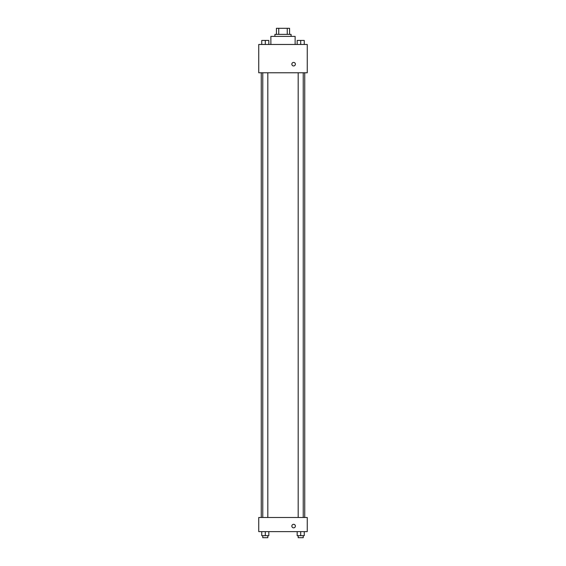 <?xml version="1.0" encoding="UTF-8"?>
<svg xmlns="http://www.w3.org/2000/svg" width="566" height="566" viewBox="0 0 566 566"><rect width="100%" height="100%" fill="white"/><g stroke="black" fill="none" stroke-linecap="round" stroke-linejoin="round"><path stroke-width="0.85" d="M278.748 34.363L278.748 28.3L276.427 28.3L276.427 34.363L276.427 28.3M278.748 28.3L289.573 28.3L289.573 34.363M287.252 34.363L287.252 28.3M274.913 36.387L274.913 34.363L291.087 34.363L291.087 36.387M295.127 44.473L295.127 36.387L270.873 36.387L270.873 44.473M258.74 44.473L307.26 44.473L307.26 72.773L258.74 72.773L258.74 44.473M291.844 64.184A1.769 1.769 0 0 1 294.497 62.649A1.769 1.769 0 0 1 294.497 65.713A1.769 1.769 0 0 1 291.844 64.184M258.74 517.487L307.26 517.487L307.26 531.637L258.74 531.637L258.74 517.487M293.613 527.845A1.769 1.769 0 0 1 292.077 525.191A1.769 1.769 0 0 1 295.148 525.191A1.769 1.769 0 0 1 293.613 527.845M297.171 531.637L297.171 535.677L304.246 535.677L304.246 531.637L304.246 535.677M300.709 535.677L300.709 531.637M303.235 535.677L303.235 537.7L298.183 537.7L298.183 535.677M261.754 531.637L261.754 535.677L268.829 535.677L268.829 531.637L268.829 535.677M265.291 535.677L265.291 531.637M267.817 535.677L267.817 537.7L262.765 537.7L262.765 535.677M297.171 44.473L297.171 40.427L304.246 40.427L304.246 44.473L304.246 40.427M300.709 44.473L300.709 40.427M303.235 40.427L298.183 40.427M261.754 44.473L261.754 40.427L268.829 40.427L268.829 44.473L268.829 40.427M265.291 44.473L265.291 40.427M267.817 40.427L262.765 40.427M304.749 517.487L304.749 72.773M261.251 517.487L261.251 72.773M298.183 72.773L298.183 517.487M303.235 72.773L303.235 517.487M267.817 517.487L267.817 72.773M262.765 517.487L262.765 72.773"/></g></svg>
